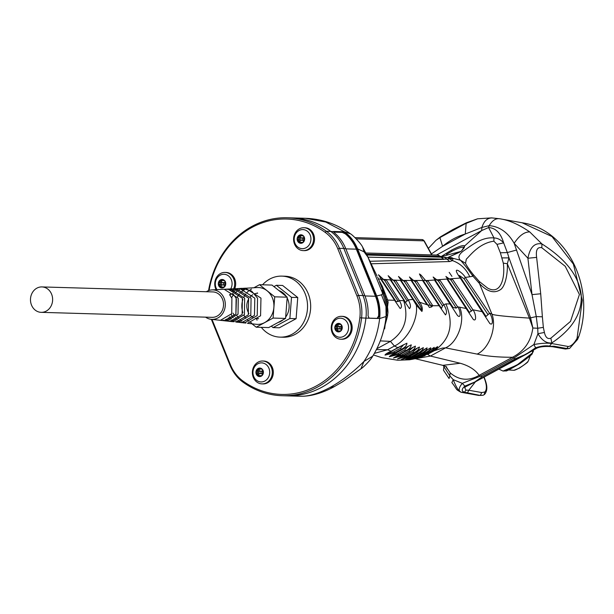 <?xml version="1.0" encoding="UTF-8"?>
<svg xmlns="http://www.w3.org/2000/svg" width="614" height="614" viewBox="0 0 614 614"><rect width="100%" height="100%" fill="white"/><g stroke="black" fill="none" stroke-linecap="round" stroke-linejoin="round"><path stroke-width="0.92" d="M310.177 235.047A9.54 8.381 92.7 0 1 302.119 248.655A9.54 8.381 92.7 0 1 294.19 238.739A9.54 8.381 92.7 0 1 303.001 229.598A9.54 8.381 92.7 0 1 307.184 231.117A9.54 8.381 92.7 0 1 310.177 235.047M304.636 238.946L304.559 239.874A4.26 3.745 92.7 0 1 300.699 243.305A4.26 3.745 92.7 0 1 297.153 238.877A4.26 3.745 92.7 0 1 301.09 234.794A4.26 3.745 92.7 0 1 302.963 235.469L303.316 235.768A4.26 3.745 92.7 0 1 304.636 238.946M301.213 234.801A4.26 3.745 -87.3 0 0 297.399 238.892A4.26 3.745 -87.3 0 0 300.822 243.313M302.103 243.067A1.804 1.581 92.7 0 1 302.034 243.067L301.612 242.568A1.804 1.581 -87.3 0 0 300.208 242.453L299.747 242.845A1.804 1.581 92.7 0 1 298.558 241.939L298.734 241.264A1.804 1.581 -87.3 0 0 298.128 239.821L297.606 239.567A1.804 1.581 92.7 0 1 297.713 237.933L298.312 237.764A1.804 1.581 -87.3 0 0 299.118 236.428L299.056 235.784A1.804 1.581 92.7 0 1 300.353 235.055L300.768 235.561A1.804 1.581 -87.3 0 0 302.18 235.676L302.618 235.277A1.804 1.581 92.7 0 1 302.687 235.285M304.444 240.35L304.076 240.358A1.804 1.581 -87.3 0 0 303.27 241.693L303.393 242.192M303.37 235.822A1.804 1.581 92.7 0 1 302.932 235.876L301.512 235.807M300.745 235.53A1.804 1.581 -87.3 0 0 300.476 235.853L300.538 236.497A1.804 1.581 92.7 0 1 299.732 237.825L298.235 237.795M299.287 237.856L299.133 237.994A1.804 1.581 -87.3 0 0 299.026 239.629L299.21 239.821M298.02 239.767L299.548 239.882A1.804 1.581 92.7 0 1 300.154 241.333L299.977 242A1.804 1.581 -87.3 0 0 300.261 242.423M300.875 242.315L302.295 242.384A1.804 1.581 92.7 0 1 302.955 242.584M301.251 237.795L302.671 237.856A1.274 1.121 92.7 0 1 302.556 240.396L301.136 240.335A1.274 1.121 92.7 0 1 301.251 237.795A1.274 1.121 92.7 0 1 301.136 240.335M303.861 236.405L303.654 236.858A1.804 1.581 -87.3 0 0 304.252 238.301L304.406 238.362M303.063 235.538L302.326 235.507M302.18 235.676L303.278 235.722M300.484 236.275L299.064 236.206M299.118 236.428L300.538 236.497M299.133 237.994L297.713 237.933M298.128 239.821L299.548 239.882M299.977 242L298.558 241.939M368.753 318.136L377.126 318.382L378.608 315.888L379.268 315.98L377.787 318.474L369.052 318.221L368.032 315.65A40.693 35.451 -88.3 0 0 364.831 295.603L345.705 248.517A40.693 35.451 -88.3 0 0 334.415 232.852L333.824 231.478L344.439 231.785L350.487 233.85C351.83 234.226 360.71 243.006 362.575 246.974L364.018 251.794L357.571 248.862C354.623 241.716 350.249 236.029 344.439 231.785L325.735 222.03L305.411 218.292L291.681 217.893A89.015 77.548 91.7 0 1 330.708 231.386A40.693 35.451 91.7 0 1 343.832 248.463L362.958 295.549A40.693 35.451 91.7 0 1 365.929 318.129A89.015 77.548 91.7 0 1 286.485 395.838L282.11 395.715A89.015 77.548 91.7 0 1 243.09 382.215A40.693 35.451 91.7 0 1 229.958 365.146L211.354 319.334M208.56 290.614A89.015 77.548 91.7 0 1 287.314 217.763L291.681 217.893A89.015 77.548 91.7 0 1 330.708 231.386A40.693 35.451 91.7 0 1 343.832 248.463L362.958 295.549L358.591 295.426A40.693 35.451 91.7 0 1 361.562 318.006A89.015 77.548 91.7 0 1 282.11 395.715M364.831 295.603L362.958 295.549A40.693 35.451 91.7 0 1 365.929 318.129L359.842 317.822A39.419 34.338 91.7 0 0 356.957 295.948L358.591 295.426L339.465 248.332L345.705 248.517M287.314 217.763A89.015 77.548 91.7 0 1 326.341 231.255A40.693 35.451 91.7 0 1 339.465 248.332L337.838 248.862L356.957 295.948M211.999 319.403L230.342 364.578L229.958 365.146M359.842 317.822A87.741 76.435 91.7 0 1 243.06 381.117A39.419 34.338 91.7 0 1 230.342 364.578M209.09 290.43A87.741 76.435 91.7 0 1 325.121 232.315A39.419 34.338 91.7 0 1 337.838 248.862M262.546 284.796A30.516 26.586 91.7 0 1 281.857 276.123L284.98 276.216A30.516 26.586 91.7 0 1 310.147 300.399A30.516 26.586 91.7 0 1 295.288 334.292A30.516 26.586 91.7 0 1 283.2 337.224L280.076 337.132A30.516 26.586 91.7 0 1 261.303 327.346M281.857 276.123A30.516 26.586 91.7 0 1 307.023 300.307A30.516 26.586 91.7 0 1 292.164 334.2A30.516 26.586 91.7 0 1 280.076 337.132M257.051 320.186A30.516 26.586 91.7 0 1 256.414 318.566M257.151 293.269A30.516 26.586 91.7 0 1 257.327 292.878M431.688 254.91L423.921 240.841A2.54 2.218 -88.3 0 0 422.079 239.583L354.999 237.626M217.003 289.631A9.54 8.381 92.7 0 1 216.297 279.431A9.54 8.381 92.7 0 1 224.141 274.281A9.54 8.381 92.7 0 1 228.324 275.793A9.54 8.381 92.7 0 1 231.317 279.723A9.54 8.381 92.7 0 1 230.71 288.933M225.775 283.622L225.699 284.551A4.26 3.745 92.7 0 1 221.838 287.989A4.26 3.745 92.7 0 1 218.292 283.561A4.26 3.745 92.7 0 1 222.23 279.477A4.26 3.745 92.7 0 1 224.102 280.153L224.455 280.444A4.26 3.745 92.7 0 1 225.775 283.622M222.352 279.485A4.26 3.745 -87.3 0 0 218.538 283.568A4.26 3.745 -87.3 0 0 221.961 287.989M223.243 287.743A1.804 1.581 92.7 0 1 223.174 287.743L222.752 287.245A1.804 1.581 -87.3 0 0 221.347 287.129L220.886 287.521A1.804 1.581 92.7 0 1 219.697 286.615L219.873 285.947A1.804 1.581 -87.3 0 0 219.267 284.497L218.745 284.244A1.804 1.581 92.7 0 1 218.853 282.609L219.451 282.44A1.804 1.581 -87.3 0 0 220.257 281.112L220.196 280.46A1.804 1.581 92.7 0 1 221.493 279.738L221.907 280.237A1.804 1.581 -87.3 0 0 223.319 280.352L223.757 279.961A1.804 1.581 92.7 0 1 223.826 279.969M225.584 285.034L225.215 285.042A1.804 1.581 -87.3 0 0 224.409 286.37L224.524 286.868M225.591 283.039L225.392 282.985A1.804 1.581 -87.3 0 1 224.793 281.534L225 281.089M224.509 280.506A1.804 1.581 92.7 0 1 224.072 280.552L222.652 280.491M221.877 280.214A1.804 1.581 -87.3 0 0 221.616 280.529L221.677 281.174A1.804 1.581 92.7 0 1 220.871 282.509L219.375 282.478M220.426 282.54L220.272 282.678A1.804 1.581 -87.3 0 0 220.165 284.313L220.349 284.497M219.16 284.451L220.687 284.566A1.804 1.581 92.7 0 1 221.293 286.009L221.117 286.684A1.804 1.581 -87.3 0 0 221.401 287.106M222.015 286.991L223.435 287.06A1.804 1.581 92.7 0 1 224.095 287.26M222.391 282.471L223.811 282.54A1.274 1.121 92.7 0 1 223.696 285.08L222.276 285.011A1.274 1.121 92.7 0 1 222.391 282.471A1.274 1.121 92.7 0 1 222.276 285.011M224.202 280.222L223.465 280.184M223.319 280.352L224.417 280.406M221.623 280.951L220.203 280.89M220.257 281.112L221.677 281.174M220.272 282.678L218.853 282.609M219.267 284.497L220.687 284.566M221.117 286.684L219.697 286.615M268.955 368.323A9.54 8.381 92.7 0 1 260.896 381.931A9.54 8.381 92.7 0 1 252.968 372.015A9.54 8.381 92.7 0 1 261.779 362.874A9.54 8.381 92.7 0 1 265.962 364.394A9.54 8.381 92.7 0 1 268.955 368.323M263.421 372.222L263.337 373.151A4.26 3.745 92.7 0 1 259.476 376.582A4.26 3.745 92.7 0 1 255.938 372.153A4.26 3.745 92.7 0 1 259.868 368.07A4.26 3.745 92.7 0 1 261.741 368.745L262.094 369.045A4.26 3.745 92.7 0 1 263.421 372.222M259.991 368.078A4.26 3.745 -87.3 0 0 256.176 372.168A4.26 3.745 -87.3 0 0 259.599 376.589M260.881 376.344A1.804 1.581 92.7 0 1 260.812 376.344L260.397 375.845A1.804 1.581 -87.3 0 0 258.985 375.722L258.548 376.121A1.804 1.581 92.7 0 1 257.335 375.215L257.512 374.54A1.804 1.581 -87.3 0 0 256.913 373.097L256.383 372.844A1.804 1.581 92.7 0 1 256.491 371.209L257.089 371.04A1.804 1.581 -87.3 0 0 257.895 369.705L257.834 369.06A1.804 1.581 92.7 0 1 259.131 368.331L259.553 368.83A1.804 1.581 -87.3 0 0 260.958 368.953L261.395 368.553A1.804 1.581 92.7 0 1 261.464 368.561M263.099 373.611L262.853 373.634A1.804 1.581 -87.3 0 0 262.048 374.97L262.17 375.469M262.147 369.098A1.804 1.581 92.7 0 1 261.71 369.152L260.29 369.083M259.522 368.807A1.804 1.581 -87.3 0 0 259.254 369.129L259.315 369.774A1.804 1.581 92.7 0 1 258.509 371.102L257.013 371.071M258.064 371.132L257.911 371.27A1.804 1.581 -87.3 0 0 257.803 372.905L257.987 373.097M256.798 373.043L258.333 373.158A1.804 1.581 92.7 0 1 258.931 374.609L258.755 375.277A1.804 1.581 -87.3 0 0 259.039 375.699M259.653 375.591L261.073 375.661A1.804 1.581 92.7 0 1 261.733 375.852M260.029 371.071L261.449 371.132A1.274 1.121 92.7 0 1 261.334 373.673L259.914 373.611A1.274 1.121 92.7 0 1 260.029 371.071A1.274 1.121 92.7 0 1 259.914 373.611M262.638 369.682L262.431 370.135A1.804 1.581 -87.3 0 0 263.038 371.577L263.191 371.639M261.84 368.814L261.103 368.784M260.958 368.953L262.055 368.999M259.262 369.551L257.842 369.482M257.895 369.705L259.315 369.774M257.911 371.27L256.491 371.209M256.913 373.097L258.333 373.158M258.755 375.277L257.335 375.215M258.141 362.114A11.443 9.97 91.7 0 1 262.677 361.009A11.443 9.97 91.7 0 1 272.309 372.744A11.443 9.97 91.7 0 1 262.009 383.888A11.443 9.97 91.7 0 1 252.569 374.824A11.443 9.97 91.7 0 1 258.141 362.114M262.009 383.888L263.007 383.919A11.443 9.97 -88.3 0 0 273.307 372.767A11.443 9.97 -88.3 0 0 263.675 361.04L262.677 361.009M347.816 323.639A9.54 8.381 92.7 0 1 339.757 337.255A9.54 8.381 92.7 0 1 331.829 327.339A9.54 8.381 92.7 0 1 340.64 318.198A9.54 8.381 92.7 0 1 344.822 319.71A9.54 8.381 92.7 0 1 347.816 323.639M342.282 327.538L342.198 328.475A4.26 3.745 92.7 0 1 338.337 331.905A4.26 3.745 92.7 0 1 334.799 327.477A4.26 3.745 92.7 0 1 338.728 323.394A4.26 3.745 92.7 0 1 340.601 324.069L340.954 324.369A4.26 3.745 92.7 0 1 342.282 327.538M338.851 323.401A4.26 3.745 -87.3 0 0 335.037 327.485A4.26 3.745 -87.3 0 0 338.46 331.905M339.742 331.66A1.804 1.581 92.7 0 1 339.672 331.66L339.258 331.161A1.804 1.581 -87.3 0 0 337.846 331.046L337.408 331.445A1.804 1.581 92.7 0 1 336.196 330.532L336.372 329.864A1.804 1.581 -87.3 0 0 335.774 328.413L335.244 328.16A1.804 1.581 92.7 0 1 335.351 326.525L335.95 326.356A1.804 1.581 -87.3 0 0 336.756 325.029L336.695 324.384A1.804 1.581 92.7 0 1 337.992 323.655L338.414 324.154A1.804 1.581 -87.3 0 0 339.818 324.269L340.256 323.877A1.804 1.581 92.7 0 1 340.325 323.885M341.96 328.935L341.714 328.958A1.804 1.581 -87.3 0 0 340.908 330.286L341.031 330.792M342.09 326.955L341.898 326.901A1.804 1.581 -87.3 0 1 341.292 325.451L341.499 325.006M341.008 324.422A1.804 1.581 92.7 0 1 340.57 324.468L339.151 324.407M338.383 324.131A1.804 1.581 -87.3 0 0 338.114 324.445L338.176 325.098A1.804 1.581 92.7 0 1 337.37 326.425L335.873 326.395M336.925 326.456L336.771 326.594A1.804 1.581 -87.3 0 0 336.664 328.229L336.848 328.413M335.666 328.367L337.193 328.482A1.804 1.581 92.7 0 1 337.792 329.925L337.616 330.601A1.804 1.581 -87.3 0 0 337.9 331.023M338.514 330.915L339.933 330.977A1.804 1.581 92.7 0 1 340.593 331.176M338.89 326.387L340.309 326.456A1.274 1.121 92.7 0 1 340.194 328.997L338.774 328.927A1.274 1.121 92.7 0 1 338.89 326.387A1.274 1.121 92.7 0 1 338.774 328.927M340.701 324.138L339.964 324.1M339.818 324.269L340.916 324.322M338.122 324.867L336.702 324.806M336.756 325.029L338.176 325.098M336.771 326.594L335.351 326.525M335.774 328.413L337.193 328.482M337.616 330.601L336.196 330.532M303.899 227.733L304.897 227.763A11.443 9.97 91.7 0 1 314.529 239.498A11.443 9.97 91.7 0 1 304.229 250.642L303.232 250.612A11.443 9.97 91.7 0 1 293.791 241.548A11.443 9.97 91.7 0 1 299.363 228.838A11.443 9.97 91.7 0 1 303.899 227.733A11.443 9.97 91.7 0 1 313.531 239.468A11.443 9.97 91.7 0 1 303.232 250.612M216.082 289.678A11.443 9.97 91.7 0 1 220.503 273.514A11.443 9.97 91.7 0 1 225.039 272.416L226.036 272.439A11.443 9.97 91.7 0 1 234.709 288.718M234.671 288.795A11.443 9.97 91.7 0 1 234.402 289.394M225.039 272.416A11.443 9.97 91.7 0 1 233.673 288.772M233.19 289.777A11.443 9.97 91.7 0 1 232.698 290.614M337.002 317.43A11.443 9.97 91.7 0 1 341.537 316.333A11.443 9.97 91.7 0 1 351.17 328.06A11.443 9.97 91.7 0 1 340.87 339.212A11.443 9.97 91.7 0 1 331.43 330.14A11.443 9.97 91.7 0 1 337.002 317.43M340.87 339.212L341.868 339.243A11.443 9.97 -88.3 0 0 352.167 328.091A11.443 9.97 -88.3 0 0 342.535 316.363L341.537 316.333M498.86 369.091L503.035 371.048L516.881 365.123L532.491 352.935L533.482 350.087M258.609 318.635A12.717 11.075 91.7 0 1 257.504 318.666A12.717 11.075 91.7 0 1 255.324 318.351M253.091 317.461A12.717 11.075 91.7 0 1 250.543 315.55M248.962 313.577A12.717 11.075 91.7 0 1 248.839 298.68M250.312 296.731A12.717 11.075 91.7 0 1 252.738 294.735M254.71 293.799A12.717 11.075 91.7 0 1 257.68 293.239M273.936 286.6L276.369 285.28L282.609 285.464L297.752 297.529L296.109 318.697L279.324 327.792L273.084 327.607L271.281 326.172M276.369 285.28L291.512 297.353L297.752 297.529M291.512 297.353L289.869 318.512L296.109 318.697M289.869 318.512L273.084 327.607M278.073 322.488A16.532 14.398 -88.3 0 0 283.269 319.671M285.663 317.1A16.532 14.398 -88.3 0 0 287.145 297.959M286.247 296.424A16.532 14.398 -88.3 0 0 278.956 290.606M259.53 284.704L272.01 285.073L287.206 297.184L285.556 318.436L268.709 327.569L256.23 327.201L273.077 318.067L274.727 296.823L259.53 284.704L253.966 287.72M251.993 323.824L256.23 327.201M285.556 318.436L273.077 318.067M287.206 297.184L274.727 296.823M36.894 288.143A12.717 11.075 91.7 0 1 41.929 286.922A12.717 11.075 91.7 0 1 52.627 299.954A12.717 11.075 91.7 0 1 41.184 312.342A12.717 11.075 91.7 0 1 30.7 302.265A12.717 11.075 91.7 0 1 36.894 288.143M41.184 312.342L212.091 317.338A12.717 11.075 -88.3 0 0 223.534 304.951A12.717 11.075 -88.3 0 0 212.835 291.919L41.929 286.922M244.441 289.823L242.453 289.509L244.441 289.823L243.635 290.284M245.477 288.158L260.965 298.12L260.574 315.788L247.442 323.325L256.207 324.292A18.428 16.056 -88.3 0 0 270.943 316.54A18.428 16.056 -88.3 0 0 272.439 298.059A18.428 16.056 -88.3 0 0 257.281 287.544L243.827 288.334M251.51 289.102A18.428 16.056 -88.3 0 0 249.913 290.031M248.67 290.944A18.428 16.056 -88.3 0 0 246.935 292.571M245.807 293.922A18.428 16.056 -88.3 0 0 243.958 296.892M242.906 299.44A18.428 16.056 -88.3 0 0 242.914 312.764M243.996 315.343A18.428 16.056 -88.3 0 0 245.853 318.267M247.043 319.648A18.428 16.056 -88.3 0 0 248.785 321.222M250.128 322.158A18.428 16.056 -88.3 0 0 251.709 323.018M205.583 317.146A14.751 12.848 -88.3 0 0 211.124 319.311A14.751 12.848 -88.3 0 0 222.92 313.102A14.751 12.848 -88.3 0 0 224.118 298.304A14.751 12.848 -88.3 0 0 211.983 289.892A14.751 12.848 -88.3 0 0 206.327 291.727M446.493 254.419L451.735 251.318L451.566 250.113L441.681 256.23M464.253 247.649L461.72 250.765L459.379 252.308L447.606 257.642L461.621 250.965L464.668 245.93L464.199 247.565C462.987 246.444 458.827 247.703 451.735 251.318M368.983 318.213L365.929 318.129A89.015 77.548 91.7 0 1 286.485 395.838L300.1 396.237C315.895 396.813 331.284 388.294 334.438 386.536L329.979 387.526C341.975 380.826 353.311 372.122 363.979 361.416C372.491 348.675 377.717 334.384 379.659 318.528C380.519 310.339 379.529 302.809 376.697 295.956L381.501 294.85L385.953 306.493L386.099 316.509L379.659 318.528L377.126 318.382M329.979 387.526C318.09 393.774 308.013 396.667 299.747 396.222L300.077 396.237M333.471 231.593L326.341 231.255L325.121 232.315M305.411 218.292L305.411 218.292C321.966 218.906 336.994 224.095 350.487 233.85L350.494 233.85M334.438 386.536L342.65 381.724L360.948 368.814L363.979 361.416L372.667 356.212C380.143 344.055 384.617 330.823 386.099 316.509M345.851 248.862L356.335 249.169A39.925 34.783 -88.3 0 0 345.291 233.827L342.205 232.376L333.671 232.13M378.608 315.888A39.925 34.783 -88.3 0 0 375.461 296.263L364.969 295.956M386.321 312.396L385.715 319.771M356.335 249.169L375.461 296.263M379.268 315.98A40.693 35.451 -88.3 0 0 376.06 295.933L356.941 248.847A40.693 35.451 -88.3 0 0 345.644 233.182L345.291 233.827M381.501 294.85L382.691 293.469L383.719 296.217C385.285 301.75 384.763 299.156 385.953 306.493M362.575 246.981L367.916 257.089L364.018 251.794M382.583 334.193L387.557 316.026L386.452 314.184C387.488 307.445 386.789 300.967 384.356 294.751L383.067 290.522L384.395 294.19M372.076 266.184L375.238 272.301L367.916 257.089L382.691 293.469C381.064 288.603 381.624 289.033 384.356 294.751M342.205 232.376L342.566 231.731L345.644 233.182M384.625 328.881L388.14 302.157L387.68 300.092L386.229 299.502M377.034 276.1L375.238 272.301M383.313 291.105L379.552 281.872M380.266 283.568L382.361 286.385L387.68 300.092L394.587 300.284L400.144 308.481C402.124 307.66 401.863 304.997 399.361 300.492L403.713 300.722C408.993 318.252 404.572 331.798 390.443 341.376L380.289 340.893M378.362 279.094L382.361 286.385L380.319 283.691M378.308 278.971L380.772 279.14L394.587 300.284L394.764 299.663L396.038 301.62L398.294 301.505L384.871 280.705L386.068 279.585L390.327 279.892L409.454 308.642C411.096 307.123 410.682 304.214 408.226 299.916L412.907 299.409L416.323 305.12C418.479 319.909 406.905 340.448 394.426 346.043L390.443 341.376L376.819 348.76M403.713 300.722L404.135 300.108L388.155 275.701L405.608 302.364L407.113 300.983L394.388 281.335L388.155 275.701M398.294 301.505L399.361 300.492L386.068 279.585L380.772 279.14L380.918 278.487L394.764 299.663L378.462 274.765L384.871 280.705M394.787 299.701L396.038 301.612M374.356 353.372L387.603 349.742L376.382 349.627M378.577 278.84L377.579 277.305M370.963 263.797L449.663 261.541L452.464 260.605L453.124 258.356L460.408 260.198C463.386 263.291 467.569 268.633 472.972 276.223L479.473 283.499C487.232 291.903 494.362 293.868 500.847 289.394C505.483 285.717 507.839 273.038 507.325 263.736L529.406 318.106C503.534 316.417 490.985 314.967 491.753 313.746L489.558 313.255L465.274 277.421C463.37 273.077 449.778 263.276 460.239 278.05L427.82 280.514L400.505 280.421L390.327 279.892L390.489 279.24L390.327 279.892M447.836 257.696L452.004 258.632L447.069 259.215L444.252 257.266L447.836 257.696L452.464 260.605C460.3 263.398 466.08 268.794 469.794 276.791L465.274 277.421L464.038 278.656L459.226 275.471L482.527 311.029L482.289 311.689L472.934 309.786L452.234 278.917L451.006 280.137L445.902 276.461L466.471 307.867L466.241 308.52L457.584 306.8L439.747 279.93L438.519 281.135L433.154 277.006L450.384 303.316L450.162 303.953L445.887 303.892C454.206 323.985 450.331 339.596 434.251 350.724L431.88 351.622C435.426 349.589 437.337 347.908 437.613 346.588L428.549 352.536C432.087 350.533 433.983 348.806 434.228 347.363L425.095 353.096C428.633 351.124 430.514 349.351 430.721 347.785L421.503 353.319C425.041 351.369 426.907 349.558 427.083 347.877L417.781 353.196C421.311 351.277 423.161 349.42 423.315 347.624L413.913 352.728C417.451 350.84 419.285 348.944 419.423 347.04L409.922 351.914C413.452 350.064 415.279 348.123 415.394 346.112L406.322 350.924L405.777 350.748C409.308 348.921 411.127 346.948 411.226 344.83L402.101 349.466L401.495 349.228C405.017 347.432 406.836 345.429 406.936 343.203L397.772 347.639L394.426 346.043L387.603 349.742L391.348 351.415M407.113 300.983L408.226 299.916L395.593 280.199L394.388 281.335M418.579 303.354L404.526 281.749L398.486 276.453L400.681 279.777L400.505 280.421L412.907 299.409L413.107 298.772L421.288 310.224C421.688 308.612 420.79 306.325 418.579 303.354L419.723 302.249L427.006 304.728L432.801 305.749L439.064 305.703L445.472 314.913C447.245 312.894 446.67 309.494 443.738 304.713L445.887 303.892M404.166 300.154L405.608 302.364M416.43 303.853L416.323 305.12L421.918 311.467C422.854 308.873 422.117 305.803 419.723 302.249L405.731 280.59L404.526 281.749M413.138 298.826L415.141 301.896M380.772 279.14L380.918 278.487L378.477 274.788M400.405 348.315L403.682 344.7L390.98 351.323C387.365 352.881 385.369 354.132 385.001 355.092L394.787 352.866L401.495 349.228L400.405 348.315L393.689 351.952L395.393 353.096C391.77 354.677 389.736 355.882 389.291 356.726L399.1 354.37L405.777 350.748A2.54 1.113 -118.5 0 1 404.68 349.896L398.002 353.51A2.54 1.113 61.5 0 0 399.1 354.37L399.653 354.539A2.54 1.113 61.5 0 0 399.875 354.577L400.397 354.247M424.888 355.629L417.305 358.2L424.888 355.629M416 358.568L422.394 356.005L415.993 358.568L409.538 359.781L397.711 360.241L381.57 357.609L373.427 354.953M406.545 350.962L407.067 350.632L406.545 350.962A2.54 1.113 -118.5 0 1 406.322 350.924L393.444 358.008L403.283 355.514L409.922 351.914L408.824 351.124L402.185 354.723L403.774 355.629L397.45 358.952L407.305 356.312L413.913 352.728L412.831 352.006L406.215 355.59L407.75 356.381L401.31 359.558L411.173 356.772L417.781 353.196A2.54 1.113 -118.5 0 1 416.699 352.543L410.098 356.12A2.54 1.113 61.5 0 0 411.173 356.772L405.025 359.835L414.903 356.895L421.503 353.319L420.436 352.735L413.828 356.312L415.287 356.887L408.594 359.781L418.472 356.688L425.095 353.096L424.044 352.589L417.42 356.174L418.848 356.642L412.032 359.39L421.91 356.135L428.549 352.536L427.513 352.106L420.866 355.706L422.271 356.059L422.739 355.283M398.486 276.453L413.122 298.803L400.681 279.777L400.505 280.421M411.288 280.69L427.006 304.728L427.214 304.099L411.48 280.053L411.288 280.69L411.48 280.053L409.461 276.983M427.252 304.153L429.409 307.468L431.619 306.908L415.271 281.887L409.438 276.952M431.619 306.908L432.801 305.749L416.484 280.713L415.271 281.887M422.662 280.644L439.064 305.703L439.279 305.066L422.877 280.007L422.662 280.644L422.877 280.007L420.997 277.152L441.489 308.458L442.502 305.925L443.738 304.713L427.82 280.514L426.607 281.696L420.943 275.011L419.431 273.944L421.02 277.19M434.628 280.23L434.858 279.593L434.628 280.23L457.445 315.442C461.475 319.526 460.454 309.778 457.584 306.8L456.279 308.074L453.124 307.514L450.43 303.393M469.411 312.388L447.422 278.771L447.153 279.385L473.325 319.487C477.132 322.143 475.551 312.626 472.934 309.786L469.411 312.388L466.533 307.967M460.239 278.05L460.508 277.428L460.239 278.05L489.819 323.509C493.994 326.556 492.397 316.248 489.558 313.255L486.027 316.417L482.604 311.144M469.794 276.791L472.972 276.223L473.102 274.397L479.235 281.435L487.493 287.981C500.978 295.779 505.345 277.305 503.303 263.13L507.325 263.736L508.991 257.888L530.596 317.852L532.845 328.006C530.972 341.461 524.195 351.216 512.506 357.271L513.941 358.023L533.888 344.531L537.948 333.709L537.726 328.252L532.845 328.006L529.406 318.106L536.275 316.571L532.008 294.628L514.164 243.305C507.947 232.407 499.619 226.52 489.189 225.645L481.89 227.449L481.675 230.572L488.591 227.541C495.736 228.001 500.755 233.113 503.657 242.868C500.663 239.621 497.44 237.986 493.994 237.956C482.151 236.674 471.299 245.531 465.535 249.545C459.08 253.628 457.369 257.182 460.408 260.198L465.542 263.26C466.448 265.463 468.966 269.178 473.102 274.397M367.963 257.136L447.069 259.215L449.663 261.541M367.011 255.017L441.105 257.182L444.006 259.361L369.82 261.288M404.68 349.896L408.51 346.112L390.957 355.629L398.002 353.51M408.824 351.124L413.138 347.202L394.794 357.148L402.185 354.723M412.831 352.006L417.558 347.977L398.555 358.277L406.215 355.59M416.699 352.543L421.749 348.453M420.436 352.735L425.824 348.575L418.495 353.165L405.8 359.436M424.044 352.589L427.559 349.696M427.513 352.106L431.934 348.79M431.857 350.709L435.986 347.647M459.686 307.353C465.589 320.339 457.814 342.604 445.541 347.862L442.287 348.107L434.251 350.724L430.89 352.543L427.528 354.37L430.429 356.051L415.432 358.699M439.317 305.135L441.489 308.458M429.409 307.468L409.446 276.96M403.682 344.7L387.05 353.718L393.689 351.952M410.098 356.12L402.224 359.036L408.118 356.327L421.787 348.437M413.828 356.312L405.616 359.62L412.201 356.266M417.42 356.174L409.2 359.566L415.855 356.273M420.866 355.706L417.635 357.302M444.252 257.266L441.105 257.182M426.607 281.696L442.502 305.925M438.519 281.135L456.279 308.074M479.235 281.435L479.473 283.499L491.753 313.746C497.256 326.648 489.22 348.798 477.124 354.094L445.541 347.862L430.429 356.051L460.224 363.25L442.794 365.345L414.719 358.576M451.006 280.137L471.552 311.144M464.038 278.656L488.061 314.713M448.435 257.435L452.165 257.742L452.495 258.325L452.004 258.632M448.604 257.872L449.663 258.133M477.124 354.094C486.772 356.235 498.56 357.294 512.506 357.271L479.143 375.354C475.336 369.805 469.027 365.775 460.224 363.25M465.542 263.26L466.325 259.139C469.948 255.785 479.066 243.175 493.871 241.195L497.002 244.372L500.364 252.791L503.303 263.13M499.297 218.691L499.75 218.768C495.859 218.147 492.336 220.441 489.189 225.645L488.591 227.541L493.994 237.956L493.871 241.195M450.975 258.379L453.124 258.356L447.921 257.573M445.871 366.458L450.162 372.821C459.057 380.411 468.72 381.248 479.143 375.354L480.578 376.106L462.304 383.336L453.201 379.636L449.839 375.883L450.162 372.821L445.856 366.451M452.165 257.742L450.085 258.417M497.002 244.372L503.657 242.868L507.333 252.554L508.991 257.888L502.037 257.895M431.419 253.927L442.594 246.306L439.908 237.603L435.971 240.312L428.365 248.386M477.646 218.791L466.141 223.381L465.282 234.011C457.115 236.421 449.548 240.519 442.594 246.306L465.282 234.011L481.89 227.449C483.97 220.963 487.439 217.793 492.313 217.947M499.75 218.768C508.975 220.127 518.968 224.517 529.736 231.923C524.456 231.823 519.267 235.615 514.164 243.305L527.917 258.241L532.008 294.628L540.711 293.776L542.377 316.809L536.275 316.571L537.726 328.252L543.352 327.4L544.403 332.466L537.948 333.709C542.032 340.54 546.675 343.602 551.886 342.888L551.587 343.51L568.234 346.488C571.243 346.219 574.182 343.51 577.045 338.36L582.287 300.277L573.376 264.089L551.978 236.536L522.077 222.759L499.566 218.737L491.576 217.878L477.569 218.807L466.425 222.759L452.802 229.582L452.119 230.918L439.908 237.603L440.629 236.743L435.971 240.312M446.309 367.272L447.345 369.091M444.597 365.929L443.899 366.635L443.3 365.491M483.916 377.188L484.937 380.02C486.902 385.868 486.856 389.867 484.799 392.024L484.231 394.633L483.141 395.247L480.309 395.431L464.46 392.246C461.344 391.172 461.482 389.13 464.875 386.129L466.072 386.49L475.044 382L526.551 354.078L536.529 348.307L535.608 347.793C541.233 345.981 545.884 345.429 549.553 346.127L551.587 343.51C547.396 342.858 541.502 343.195 533.888 344.531L535.608 347.793L526.244 354.124L515.422 358.729L513.941 358.023L480.578 376.106L482.051 376.812L515.422 358.729M529.736 231.923L541.947 243.942C559.016 254.848 578.288 271.265 581.166 294.682C582.732 317.584 566.361 333.172 551.886 342.888L550.842 338.207L570.498 321.406L579.432 294.474L565.233 266.299L541.817 247.749L541.947 243.942C534.633 242.553 529.959 247.319 527.917 258.241L536.621 257.389C535.654 249.99 537.38 246.774 541.817 247.749M460.807 392.146L461.513 392.338C458.151 391.103 458.412 388.102 462.304 383.336L464.875 386.129L474.729 382.038L482.051 376.812M443.584 370.357L449.08 378.493L449.839 375.883L443.899 366.635L443.485 370.211L449.018 378.416M451.896 382.606L453.201 379.636C456.164 387.196 458.75 391.371 460.968 392.169M536.605 348.222L474.822 382.046M466.863 222.828L452.119 230.918M536.529 348.307C540.213 346.434 545.7 346.434 548.693 346.48L553.905 346.212L566.86 348.522L569.592 348.437L577.551 339.458L577.045 338.36L578.872 336.365C595.588 287.444 567.374 229.352 522.077 222.759M553.905 346.212L552.454 346.71L565.402 349.028L566.86 348.522L568.234 346.488M467.354 393.121L468.804 390.243L465.934 390.097L464.683 387.541L465.88 386.551M451.566 250.113C458.957 246.321 463.324 244.932 464.668 245.93L481.675 230.572L436.508 255.048M300.476 235.853L299.056 235.784M298.312 237.764L299.732 237.825M299.026 239.629L297.606 239.567M298.734 241.264L300.154 241.333M298.627 241.517L300.046 241.586M301.612 242.568L302.894 242.622M301.758 242.791L302.579 242.829M243.09 382.215L243.06 381.117M449.187 272.355L451.935 276.361M440.023 257.151L439.616 256.345L366.627 254.211M442.541 257.22A22.887 5.073 157.9 0 0 439.616 256.345A2.54 2.218 -88.3 0 0 437.774 255.086L366.021 252.991M422.079 239.583L424.228 240.895A2.54 0.46 151.1 0 0 423.921 240.841L356.25 238.861M221.616 280.529L220.196 280.46M219.451 282.44L220.871 282.509M220.165 284.313L218.745 284.244M219.873 285.947L221.293 286.009M219.766 286.201L221.186 286.262M222.752 287.245L224.033 287.306M222.89 287.475L223.719 287.513M259.254 369.129L257.834 369.06M257.089 371.04L258.509 371.102M257.803 372.905L256.383 372.844M257.512 374.54L258.931 374.609M257.404 374.793L258.824 374.862M260.397 375.845L261.671 375.898M260.536 376.067L261.357 376.106M338.114 324.445L336.695 324.384M335.95 326.356L337.37 326.425M336.664 328.229L335.244 328.16M336.372 329.864L337.792 329.925M336.265 330.117L337.685 330.178M339.258 331.161L340.532 331.222M339.396 331.391L340.217 331.43M532.491 352.935A22.879 20.208 -141.8 0 0 532.468 350.686M504.746 370.971L520.987 362.882L532.668 352.697M508.446 369.958L513.88 370.311A9.056 1.512 -33.2 0 0 518.285 368.538A9.056 1.512 -33.2 0 0 528.071 361.316A9.056 1.512 -33.2 0 0 528.416 360.802L530.266 355.683M211.124 319.311L220.38 320.331L231.716 313.723L231.9 298.266L229.552 294.659L232.798 293.569L236.114 298.25L235.891 314.023L224.294 320.761L222.337 320.354M224.287 320.761L226.32 320.992L238.04 314.176L238.255 298.235L224.141 289.263M245.193 323.041L245.899 323.048M244.579 322.649L242.883 321.874M241.716 321.16L239.921 319.687M238.869 318.559L237.019 315.819M235.937 313.332L236.413 298.918M237.472 296.769L239.475 293.891M240.558 292.717L242.469 291.074M233.097 313.14L234.487 316.172M235.454 317.645L237.319 319.702M238.378 320.577L240.174 321.705M241.34 322.235L243.044 322.757M240.005 322.373L244.364 322.979L257.235 315.55L257.542 298.143L251.625 291.067L242.208 288.327M237.91 288.657L239.683 288.457L254.81 298.158L254.465 315.35L241.716 322.688M238.823 321.989L237.019 321.13M235.953 320.439L234.08 318.819M233.09 317.684L231.202 314.606M231.608 297.698L233.658 294.482M234.694 293.292L236.674 291.496M237.741 290.729L239.637 289.654M240.788 289.163L242.568 288.595M226.067 289.301L228.017 289.064L242.376 298.22L242.116 314.468L230.135 321.406L228.224 321.022M227.211 320.669L225.277 319.671M228.976 289.885L230.933 289.217M231.992 288.979L236.137 288.641M230.795 288.933L233.88 288.78L248.609 298.189M248.616 298.189L248.309 314.913L235.937 322.051L238.301 322.312L250.796 315.089L251.072 298.174L236.144 288.641M234.993 288.749L233.113 289.117M232.054 289.447L230.096 290.292M226.382 319.165L228.316 320.424M229.321 320.892L231.217 321.475M232.307 321.652L244.403 314.637L244.648 298.212L230.127 288.956M229.06 289.048L227.111 289.44M223.358 320.216L225.307 320.823M232.936 321.698L234.118 321.698M233.036 321.337L231.148 320.401M230.15 319.717L228.224 317.968M231.854 291.159L233.819 290.008M234.886 289.524L236.766 288.91M240.934 288.45L239.153 288.803M238.009 289.156L236.121 289.954M235.047 290.552L233.074 291.949M230.787 294.236L230.02 295.219M231.386 319.019L229.475 316.832M232.368 319.871L234.241 321.068M235.308 321.559L237.119 322.12M333.824 231.478L333.471 232.123M356.941 248.847L357.571 248.862L376.697 295.956L376.06 295.933M388.14 302.157L386.766 301.589M394.587 300.284L394.764 299.663M403.951 300.737L404.135 300.108M412.907 299.409L413.107 298.772M445.925 276.5L447.422 278.771L447.153 279.385M402.393 349.527L395.685 353.157M410.405 352.029L404.472 355.253M414.45 352.804L415.018 352.344L414.45 352.804A2.54 1.113 -118.5 0 1 414.358 352.797L407.75 356.381A2.54 1.113 61.5 0 0 407.834 356.389L408.41 355.928L407.834 356.389M418.218 353.227L418.802 352.689L418.218 353.227A2.54 1.113 -118.5 0 1 418.188 353.219L411.587 356.803A2.54 1.113 61.5 0 0 411.61 356.803M421.887 353.311L415.287 356.887M425.471 353.05L418.848 356.642M429.386 351.684L428.917 352.459L422.271 356.059M436.922 347.056L428.917 352.459M424.159 354.9L425.18 355.253L428.526 353.441L431.88 351.622L430.859 351.269M439.064 305.703L439.279 305.066M427.006 304.728L427.214 304.099M398.593 347.516L398.141 347.731M450.384 303.316L450.162 303.953M466.471 307.867L466.241 308.52M482.527 311.029L482.289 311.689M516.696 249.975L507.333 252.554L500.364 252.791M542.377 316.809L543.352 327.4M544.403 332.466C545.554 337.462 547.703 339.381 550.842 338.207M540.711 293.776L536.621 257.389M465.934 390.097L464.46 392.246L461.513 392.338L478.682 395.431L483.141 395.247L484.231 394.633M478.16 395.309L480.309 395.431L481.752 392.561L468.804 390.243L475.451 381.778M475.175 381.893L526.39 354.132M484.799 392.024L481.752 392.561M484.937 380.02A2.034 0.606 -19.7 0 1 485.244 380.204L484.124 377.08M302.119 248.655L303.124 248.701M303.001 229.598L304.007 229.651M299.571 237.871L298.151 237.802M299.394 239.828L297.974 239.759M442.694 257.443L437.774 255.086M424.228 240.895L431.972 254.917M224.141 274.281L225.146 274.328M220.71 282.547L219.29 282.486M220.533 284.505L219.114 284.443M460.715 251.487L441.98 256.483M260.896 381.931L261.902 381.977M261.779 362.874L262.784 362.92M258.348 371.148L256.928 371.079M258.179 373.105L256.759 373.036M339.757 337.255L340.762 337.301M340.64 318.198L341.645 318.244M337.209 326.471L335.789 326.402M337.04 328.429L335.62 328.36M533.428 351.154L532.146 353.679C532.891 353.802 528.861 357.079 520.073 363.511C510.387 369.191 505.652 371.647 505.875 370.887L503.035 371.048M528.416 360.802L527.856 361.654C528.186 361.976 525.338 364.14 519.314 368.154L513.88 370.311M257.504 318.666L258.555 318.697M211.983 289.892L224.125 289.263M226.85 321.03L232.299 321.652M224.678 289.248L230.112 288.956M236.927 288.626L242.192 288.327M220.779 320.37L224.294 320.754M239.046 322.373L241.716 322.665M243.09 288.311L245.477 288.189M360.948 368.814C363.373 367.456 371.355 359.205 372.66 356.22M383.558 295.741L383.719 296.217M367.525 256.145L371.954 266.054M387.557 316.026L387.779 313.516C388.186 312.848 387.841 308.857 386.751 301.528L385.101 296.002M376.712 275.325L372.061 266.146M379.521 281.795L383.466 291.504M453.117 307.507L433.162 277.014M486.027 316.417L459.226 275.471M409.269 359.466L422.133 353.25L429.693 348.399M412.639 359.144L419.032 356.588L433.392 347.9M451.029 258.379L450.569 258.502M429.04 352.405L422.394 356.013M442.794 365.345L446.708 366.919M460.677 392.108C454.636 388.57 458.205 390.727 451.843 382.537M461.022 392.216L462.043 392.461M440.629 236.743L452.802 229.582M577.551 339.458L578.872 336.365M565.402 349.028L569.592 348.437M548.693 346.48L552.454 346.71M464.683 387.541L466.072 386.49M485.244 380.204C487.577 386.505 487.339 391.248 484.53 394.426"/></g></svg>
